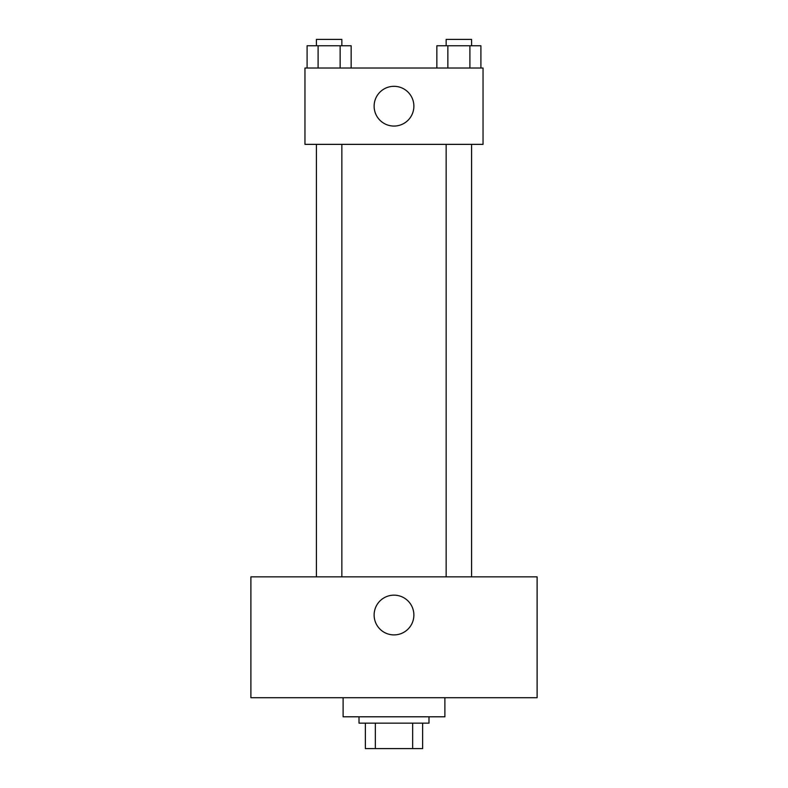 <?xml version="1.0" encoding="UTF-8"?>
<svg xmlns="http://www.w3.org/2000/svg" width="788" height="788" viewBox="0 0 788 788"><rect width="100%" height="100%" fill="white"/><g stroke="black" fill="none" stroke-linecap="round" stroke-linejoin="round"><path stroke-width="1.18" d="M412.666 723.157L412.666 748.6L365.376 748.6L365.376 723.157M412.666 748.6L422.624 748.6L422.624 723.157L422.624 748.6M428.987 716.794L428.987 723.157L359.013 723.157L359.013 716.794M375.334 723.157L375.334 748.6M343.115 697.715L343.115 716.794L444.885 716.794L444.885 697.715M537.111 697.715L250.889 697.715L250.889 576.865L537.111 576.865L537.111 697.715M394 595.157A19.877 19.877 0 0 1 411.218 624.963A19.877 19.877 0 0 1 376.782 624.963A19.877 19.877 0 0 1 394 595.157M446.156 576.865L446.156 144.352M341.844 144.352L341.844 576.865M483.044 144.352L304.956 144.352L304.956 68.024L483.044 68.024L483.044 144.352M413.877 106.183A19.877 19.877 0 0 1 384.061 123.401A19.877 19.877 0 0 1 384.061 88.975A19.877 19.877 0 0 1 413.877 106.183M480.907 68.024L480.907 45.763L436.847 45.763L436.847 68.024M469.894 45.763L469.894 68.024M447.86 45.763L447.86 68.024M446.156 45.763L446.156 39.4L471.598 39.4L471.598 45.763M351.152 68.024L351.152 45.763L307.093 45.763L307.093 68.024M340.14 45.763L340.14 68.024M318.106 45.763L318.106 68.024M316.402 45.763L316.402 39.4L341.844 39.4L341.844 45.763M471.598 576.865L471.598 144.352M316.402 144.352L316.402 576.865"/></g></svg>
